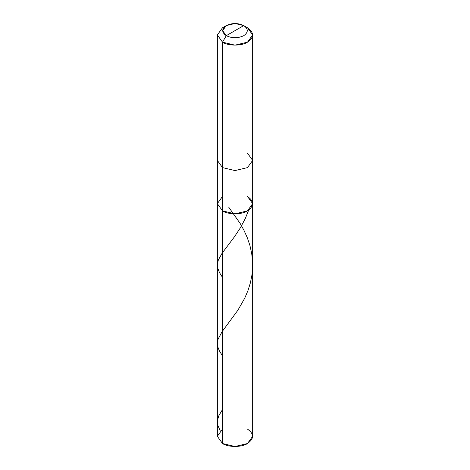 <?xml version="1.0" encoding="UTF-8"?>
<svg xmlns="http://www.w3.org/2000/svg" width="470" height="470" viewBox="0 0 470 470"><rect width="100%" height="100%" fill="white"/><g stroke="black" fill="none" stroke-linecap="round" stroke-linejoin="round"><path stroke-width="0.7" d="M252.66 203.651L247.484 210.866L235 213.85L222.516 210.866L222.516 42.171L235 45.155L247.484 42.171L252.66 34.962L252.66 160.399L247.484 167.608L235 170.592L222.516 167.608L217.34 160.399L217.34 436.307L222.516 443.515L222.516 167.608L235 170.592L247.484 167.608L252.66 160.399L252.66 436.307L247.484 443.515L235 446.5L222.516 443.515L222.516 210.866L217.34 203.651L222.516 196.442L217.34 203.651L222.516 210.866L235 213.85L247.484 210.866L252.66 203.651L247.484 196.442C254.223 201.248 254.223 206.06 247.484 210.866C241.868 214.755 228.132 214.755 222.516 210.866L217.34 203.651L222.516 210.866C228.132 214.755 241.868 214.755 247.484 210.866C254.223 206.06 254.223 201.248 247.484 196.442M222.516 429.098L217.34 436.307L222.516 443.515C228.132 447.405 241.868 447.405 247.484 443.515C254.223 438.71 254.223 433.904 247.484 429.098M235 30.638L226.258 35.685C221.546 32.318 221.546 28.952 226.258 25.592C232.086 22.866 237.914 22.866 243.742 25.592L226.258 35.685L222.516 42.171C228.132 46.06 241.868 46.06 247.484 42.171C254.223 37.365 254.223 32.559 247.484 27.754L243.742 25.592C248.454 28.952 248.454 32.318 243.742 35.685C237.914 38.405 232.086 38.405 226.258 35.685C232.086 38.405 237.914 38.405 243.742 35.685C248.454 32.318 248.454 28.952 243.742 25.592L235 30.638M252.66 160.399L247.484 153.191M252.66 34.962L247.484 27.754L243.742 25.592L235 23.5L226.258 25.592L222.639 30.638L226.258 35.685L222.516 42.171L217.34 34.962L222.516 27.754L217.34 34.962L222.516 42.171L222.516 167.608L217.34 160.399L217.34 34.962M220.183 430.761L217.745 425.127L217.434 420.421L218.873 415.609L222.516 409.535M222.516 277.435L219.49 272.606L217.728 268.153L217.375 264.087L218.339 259.975L222.151 253.142L234.366 236.892L240.147 228.173L245.158 218.838L248.689 210.096M222.516 355.89L219.39 350.867L217.792 346.86L217.351 343L218.092 339.123L222.122 331.638L237.879 310.229L244.706 298.244L247.996 290.507L250.387 282.846L251.961 274.921L252.601 267.859L252.531 260.762L251.662 253.218L249.881 245.346L247.314 237.761L243.871 230.136L240.147 223.432L228.767 207.252M243.742 25.592L247.484 27.754M226.258 25.592L222.516 27.754"/></g></svg>

